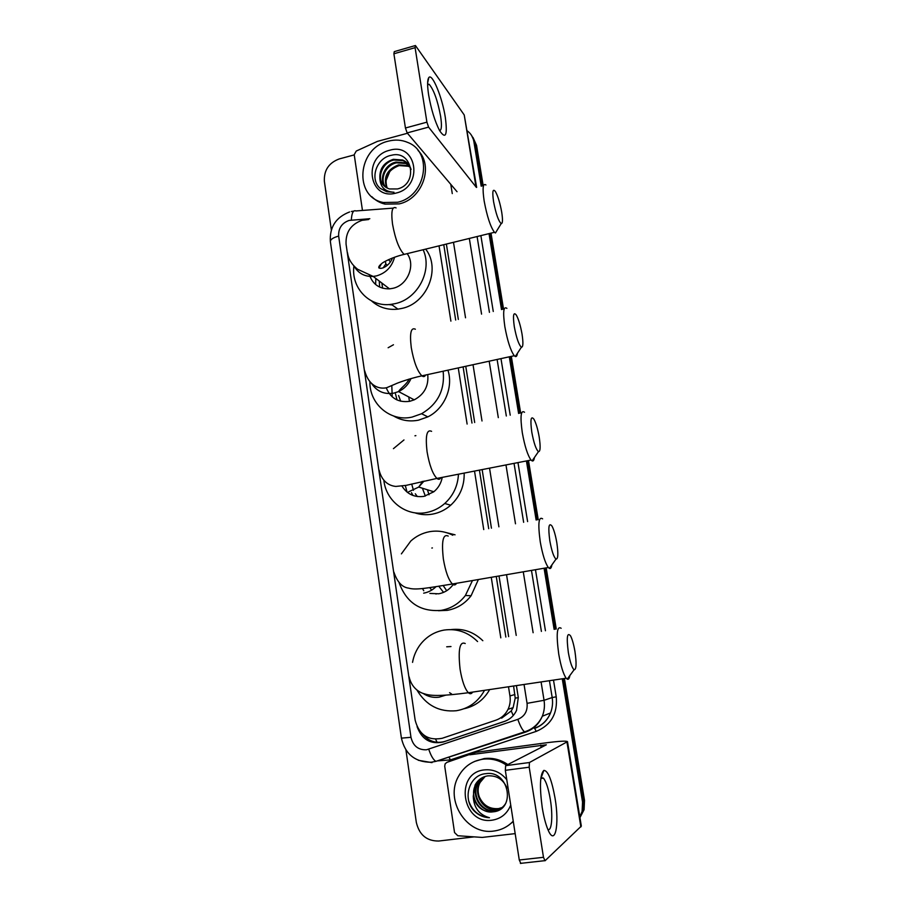 <?xml version="1.0" encoding="UTF-8"?>
<svg xmlns="http://www.w3.org/2000/svg" width="909" height="909" viewBox="0 0 909 909"><rect width="100%" height="100%" fill="white"/><g stroke="black" fill="none" stroke-linecap="round" stroke-linejoin="round"><path stroke-width="1.36" d="M368.588 219.535L362.066 220.308C350.84 224.353 345.5 232.306 346.068 244.18L415.163 720.223C419.106 734.904 428.128 740.926 442.228 738.278L495.984 720.155C501.404 718.235 505.427 714.61 508.063 709.293C510.017 705.077 510.653 700.634 509.949 695.942L508.506 686.772M392.222 304.992L388.575 304.56M501.609 718.178L511.233 710.929L513.119 707.634L515.21 698.123L513.596 686.011M505.847 637.05L496.257 576.454M488.701 528.686L479.429 470.123M471.987 423.049L463.09 366.861M455.682 320.036L443.762 244.691M500.802 637.857L491.258 577.317M483.736 529.583L474.521 471.078M467.112 424.048L458.261 367.918M450.898 321.127L439.036 245.85M562.262 678.796L582.544 802.056L583.533 801.227L583.101 810.567L579.885 817.327L583.101 810.567L583.533 801.227L563.341 678.637L583.533 801.227L584.51 800.409L584.078 809.703L579.942 817.634M467.396 130.964C470.919 133.6 473.078 137.157 473.884 141.645L475.214 143.497L482.213 185.959L475.214 143.497L471.635 135.543L476.543 145.338L483.19 185.697M490.019 233.374L502.529 309.355L490.019 233.374M510.313 356.589L519.641 413.254L510.313 356.589M527.459 460.749L537.196 519.834L527.459 460.749M545.127 568.045L555.206 629.21L545.127 568.045M472.964 137.418L476.543 145.338M491.008 233.136L503.541 309.128M511.324 356.362L520.664 413.05M528.493 460.545L538.23 519.653M546.184 567.864L556.263 629.039M564.409 678.478L584.51 800.409M331.342 229.897L324.365 181.255C323.865 170.278 328.819 162.836 339.227 158.939L354.249 154.905M474.1 836.871L438.729 841.03C426.764 841.132 419.288 834.916 416.322 822.384L405.948 750.039M582.544 802.056L582.112 811.43L579.806 816.839M473.884 141.645L481.213 186.209M489.019 233.624L501.518 309.583M509.29 356.805L518.607 413.47M526.425 460.954L536.14 520.028M544.071 568.227L554.138 629.38M417.083 726.689C421.878 739.551 430.616 744.653 443.308 741.983L504.461 721.428C509.915 719.485 513.937 715.826 516.528 710.463L518.289 697.476L516.403 685.602M508.642 636.607L499.018 575.976M491.439 528.186L482.145 469.589M474.68 422.492L465.76 366.282M458.341 319.434L446.376 244.055M505.597 721.007L444.91 741.414C436.195 743.812 428.787 741.414 422.696 734.199M397.597 202.264L383.314 202.502C353.328 196.98 357.453 147.951 388.257 141.179C395.131 139.384 401.653 139.816 407.823 142.474C433.502 152.201 426.037 196.424 397.597 202.264M418.004 150.417C434.025 165.949 422.458 198.957 399.244 203.889L385.018 204.116C379.894 202.877 375.519 200.423 371.895 196.742M397.517 188.947C418.719 184.107 412.368 149.542 391.449 155.269C376.156 157.871 369.395 179.459 380.246 188.356L386.825 191.776L394.006 192.253C384.837 191.765 380.121 186.993 379.871 177.914C380.996 183.55 384.212 187.231 389.529 188.958L397.517 188.947M389.643 150.269C416.879 141.793 423.992 186.902 396.188 193.038C368.884 201.048 362.282 156.496 389.643 150.269M408.164 164.006L403.301 160.711L393.972 160.018C382.075 162.268 376.224 178.482 383.984 185.822M411.084 169.46C409.686 164.983 406.88 161.825 402.664 160.007L393.324 159.314C384.007 162.45 379.53 168.654 379.871 177.914M409.289 165.518L405.846 163.506L396.574 162.813C385.677 164.972 379.394 179.05 385.473 187.038M409.027 165.131L405.209 162.813L395.926 162.12C384.791 164.302 378.587 178.903 385.086 186.754M410.22 167.199L408.357 166.267L399.142 165.574C387.938 169.96 383.939 177.437 387.154 188.038M410.004 166.767L407.732 165.586L398.506 164.893C387.052 169.449 383.121 177.096 386.711 187.811M385.768 181.221L390.018 171.04M428.65 95.047C427.219 85.582 427.275 79.753 428.821 77.583C432.218 72.697 442.331 97.581 445.319 117.443C447.626 135.327 445.717 139.713 439.592 130.612C434.854 121.352 431.218 109.5 428.65 95.047M439.615 130.657C441.649 130.192 441.967 125.351 440.592 116.136C437.604 100.399 433.809 89.798 429.218 84.355L427.616 84.037M362.464 210.445L354.215 154.678L356.237 151.053L377.394 141.395L407.448 133.259M476.646 187.379L464.226 114.954L415.436 45.53L415.095 47.666L393.892 53.779L394.279 51.631L415.049 45.632M476.396 187.436L428.582 127.124L407.152 132.919L457.034 191.708M407.152 132.919L405.437 127.999L426.912 122.158L415.095 47.666M426.912 122.158L428.582 127.124M405.437 127.999L393.892 53.779M513.233 821.179C507.847 826.781 501.348 830.076 493.746 831.053C466.76 835.382 444.467 800.193 458.477 776.4C463.92 766.662 472.01 760.935 482.759 759.208C491.212 758.186 499.132 760.185 506.518 765.208M474.657 761.412L484.167 758.572C492.587 757.549 500.484 759.538 507.836 764.537M492.928 811.839C516.482 810.271 509.154 769.98 486.099 773.65C469.226 774.548 461.999 798.647 474.168 810.998C478.532 815.293 483.633 817.532 489.474 817.725C479.179 814.862 473.771 807.726 473.259 796.295C475.964 806.851 482.44 812.044 492.701 811.873L492.712 811.873C479.759 813.941 468.908 796.659 475.646 784.774L482.827 777.377M510.733 805.056C507.199 813.737 500.984 818.782 492.076 820.191C461.874 824.94 454.125 772.605 484.395 769.9C493.314 769.048 500.779 772.332 506.79 779.74M483.963 776.865L477.907 783.592C471.214 795.398 482.009 812.555 494.871 810.487L501.029 808.385M483.679 776.99L477.35 783.876C470.646 795.716 481.452 812.907 494.337 810.839C499.121 810.226 502.916 807.76 505.699 803.454M506.995 787.989C503.222 779.399 496.825 775.354 487.792 775.866C482.179 776.775 477.952 779.842 475.077 785.069L473.259 796.295M485.133 776.456L480.145 782.422C473.498 794.159 484.224 811.192 497.007 809.135L502.041 807.646M484.838 776.547L479.588 782.706C472.93 794.466 483.679 811.532 496.473 809.476L501.791 807.84M502.188 807.522L498.598 808.59C489.269 809.328 482.668 805.033 478.804 795.716M513.29 821.509L509.085 824.895M468.919 801.499C472.6 811.339 479.452 816.748 489.474 817.725M493.564 201.616C495.916 213.751 498.462 221.08 501.189 223.603C502.711 223.614 502.882 219.762 501.688 212.047C500.03 202.946 497.939 196.105 495.416 191.549C492.769 188.208 492.144 191.572 493.564 201.616M497.246 230.045L495.439 232.988L494.451 232.295C490.496 226.909 487.065 216.49 484.167 201.059C482.304 188.174 482.895 182.823 485.951 185.004M369.44 274.938C372.781 284.369 379.473 289.005 389.518 288.857L392.756 288.346C407.414 285.426 415.811 265.542 407.323 253.872M382.609 288.198L381.86 283.04M375.622 284.528L375.837 278.461M378.985 268.041L381.439 263.803M423.128 249.736C432.82 270.257 417.788 299.072 395.063 303.651L391.302 304.322C369.713 307.594 350.874 287.948 353.919 266.019M425.673 249.123C441.16 268.678 427.025 303.583 401.63 308.469L397.926 309.14C387.711 310.208 378.905 307.469 371.531 300.913M383.166 267.882L385.814 263.974L387.325 265.201M391.881 304.742L391.177 304.345M379.621 287.074L379.269 281.074M385.814 263.974L385.393 261.224M388.541 259.644L390.325 261.86M514.301 326.695C516.46 338.057 518.823 344.897 521.391 347.227C523.152 347.272 523.368 342.875 522.027 334.035C520.516 325.615 518.619 319.309 516.346 315.116C513.437 311.48 512.756 315.332 514.301 326.695M517.414 353.306C517.085 355.805 516.38 356.873 515.312 356.51L514.278 355.726C510.631 350.726 507.483 341.045 504.847 326.683C502.779 312.026 503.461 305.913 506.892 308.356M386.257 387.825C390.631 398.324 398.46 402.823 409.754 401.312L414.231 399.835C424.321 394.392 428.821 385.973 427.73 374.565M400.71 401.233L398.574 395.517M409.436 401.369L408.755 396.949M392.233 396.869L391.802 385.643M443.16 371.202C445.012 389.927 437.82 404.107 421.583 413.731L412.129 417.072C390.597 422.128 369.406 404.153 369.906 381.882M388.132 347.738L393.461 344.761M447.944 370.168C453.568 387.461 444.387 408.789 427.844 416.867L418.526 420.163C409.584 421.89 401.301 420.526 393.688 416.049M397.063 399.983L395.506 393.927M531.81 432.264C533.822 443.013 536.037 449.478 538.446 451.648C540.4 451.693 540.65 446.785 539.185 436.934C537.776 429.014 536.037 423.117 533.958 419.242C530.856 415.39 530.14 419.731 531.81 432.264M534.424 457.522C534.026 460.227 533.253 461.363 532.095 460.897L531.049 460.045C527.663 455.386 524.754 446.274 522.3 432.729C520.05 416.47 520.8 409.641 524.538 412.254M402.017 486.167C407.209 494.269 414.561 497.666 424.06 496.348L433.832 491.769C438.331 488.019 441.138 483.213 442.24 477.373M417.333 496.541L415.311 493.792M413.47 490.303L411.686 484.031M425.321 496.064L422.412 488.213M421.981 482.474L422.037 481.52M407.073 492.121L405.312 485.542M458.454 474.214C457.829 485.883 453.261 495.632 444.74 503.495C439.377 508.188 433.286 511.199 426.491 512.517C406.312 516.744 385.961 501.132 383.859 480.338M393.427 448.66L403.971 439.945M464.169 473.1C464.488 485.849 459.999 496.564 450.705 505.211C445.421 509.835 439.433 512.79 432.741 514.085C426.548 515.21 420.515 514.778 414.652 512.767M414.947 435.809L415.868 435.638M429.003 494.769L427.446 489.781M412.981 495.473L411.447 492.667M549.82 540.832C551.695 551.002 553.751 557.103 556.001 559.126C558.149 559.115 558.41 553.626 556.808 542.662C555.513 535.231 553.911 529.72 552.024 526.118C548.752 522.13 548.013 527.038 549.82 540.832M551.888 564.887C551.433 567.761 550.604 568.932 549.388 568.398L548.343 567.5C545.23 563.148 542.537 554.581 540.253 541.809C537.821 523.8 538.605 516.153 542.616 518.846M429.877 593.418L438.729 593.793C444.069 592.816 448.546 590.168 452.148 585.873L453.148 584.567M436.047 594.077L435.479 593.657M431.673 590.123L429.764 587.634M443.547 592.373L438.774 586.225M423.764 590.759L422.503 588.566M472.464 580.544L465.397 595.497C459.068 603.633 451.012 608.587 441.217 610.371C420.492 612.03 406.448 602.815 399.119 582.726M401.392 553.876L410.8 541.014C416.197 536.151 422.39 533.06 429.389 531.72C437.547 530.288 445.342 531.458 452.796 535.231M478.384 579.533L471.089 595.736C464.874 603.735 456.943 608.598 447.296 610.348L438.456 610.723M432.411 547.934L431.843 548.036M446.455 532.651L455.057 534.822M446.694 590.725L443.16 585.51M568.352 652.537C570.091 662.161 572.011 667.922 574.09 669.785C576.408 669.672 576.681 663.525 574.931 651.367C573.715 644.379 572.261 639.209 570.557 635.88C567.136 631.823 566.409 637.379 568.352 652.537M569.852 675.557C569.341 678.546 568.466 679.739 567.216 679.137L566.182 678.216C563.341 674.16 560.853 666.104 558.728 654.048C556.092 634.152 556.899 625.562 561.148 628.267M484.531 690.329L484.224 690.897C477.839 702.043 468.533 708.656 456.329 710.736C439.206 712.247 426.082 705.35 416.947 690.045M412.538 662.366C413.765 655.639 416.413 649.628 420.481 644.322C426.685 636.516 434.582 631.766 444.183 630.062C456.92 628.324 468.055 632.153 477.577 641.549M450.978 646.549L446.705 646.799M451.034 629.596C463.136 628.199 473.737 631.903 482.827 640.709M489.667 689.567C483.793 699.885 475.248 706.282 464.056 708.736M451.534 693.942L449.569 692.692M542.241 807.624C539.423 786.569 539.969 774.161 543.866 770.389C548.025 770.605 551.752 779.865 555.047 798.193C559.683 824.906 555.047 847.358 547.832 829.349C545.57 823.838 543.707 816.6 542.241 807.624M547.866 829.428C551.808 831.678 553.013 815.543 550.331 799.522C548.491 788.717 546.195 781.592 543.446 778.138L540.935 777.536M515.176 833.621L482.202 837.428L457.806 835.735L454.534 832.542L444.717 766.185L445.149 763.821L446.921 762.356L475.646 752.368L545.105 742.96C558.887 741.153 566.352 740.721 567.489 741.642L529.424 762.526L529.197 767.207L505.324 770.332L505.643 765.662L546.343 744.801L469.692 754.8M452.216 760.14L475.077 752.504M567.489 741.642L581.328 826.099L545.014 860.789L543.48 857.301L529.197 767.207M520.868 863.47L519.278 860.005L505.324 770.332M437.115 742.323L435.65 739.29M518.323 697.658L515.21 698.123M513.233 715.542L511.233 710.929M514.937 694.51L509.949 695.942M369.815 218.705L349.147 220.421C341.795 223.08 338.307 228.307 338.659 236.09L410.982 737.313C413.038 745.88 418.185 750.039 426.446 749.8L517.823 719.349C524.663 716.44 527.743 711.111 527.061 703.339L524.05 684.466M349.601 211.956C335.91 217.24 329.49 227.114 330.365 241.544C330.376 239.431 333.148 237.613 338.659 236.09M525.572 732.097L435.854 761.367C433.32 759.81 430.946 755.777 428.741 749.266M480.872 235.613L493.269 311.469M500.973 358.612L510.222 415.186M517.971 462.601L527.606 521.584M535.469 569.716L545.445 630.755M553.501 680.091L556.24 696.817C557.751 713.599 551.081 725.121 536.242 731.381L450.444 759.89L437.218 760.913M432.002 762.628L418.322 760.288M541.082 681.932L544.048 700.305L552.183 697.544L549.434 680.693M527.061 703.339L544.048 700.305C544.911 705.827 544.332 711.133 542.309 716.224C538.98 724.019 533.447 729.302 525.697 732.052L524.561 731.836C522.38 730.109 520.13 725.95 517.823 719.349M534.378 728.325C541.9 725.655 547.275 720.53 550.502 712.974C552.456 708.031 553.013 702.884 552.183 697.544L556.24 696.817M469.328 238.442L481.565 314.139M489.178 361.18L498.314 417.64M505.972 464.942L515.494 523.8M523.266 571.806L533.117 632.721M541.4 631.403L531.47 570.398M523.641 522.311L514.039 463.374M506.324 415.992L497.109 359.453M489.44 312.344L477.089 236.545M516.221 635.402L506.54 574.693M498.893 526.822L489.531 468.146M482.009 420.981L473.021 364.702M465.533 317.786L453.489 242.317M536.242 731.381L534.628 728.382C542.105 725.621 547.4 720.485 550.502 712.974L542.309 716.224C538.639 724.075 532.719 729.279 524.561 731.836L435.854 761.367L431.127 762.242C415.061 762.208 405.153 754.175 401.414 738.142L410.982 737.313M479.929 235.851L480.884 235.658M450.444 759.89L448.853 757.038M351.317 220.069C351.749 212.933 353.271 209.888 355.896 210.945L393.165 208.127M505.427 721.076L504.461 721.428M444.91 741.414L443.308 741.983M476.009 186.868L464.226 114.954M452.273 193.594L450.784 184.345M396.085 207.922C392.143 206.025 390.95 211.433 392.529 224.125C395.313 239.272 399.176 249.361 404.107 254.395L407.482 253.566M354.124 266.235C358.351 273.382 364.691 276.779 373.167 276.427L376.519 275.893C385.882 273.143 391.893 266.928 394.563 257.224M415.368 329.228C410.925 327.081 409.561 333.217 411.277 347.658C413.8 361.759 417.333 371.156 421.878 375.837C423.469 377.053 424.73 376.781 425.639 375.019M371.679 383.621C376.985 391.506 384.405 394.676 393.938 393.108L398.562 391.574C404.3 388.847 408.448 384.496 411.027 378.508M431.593 431.343C426.753 429.025 425.253 435.877 427.094 451.887C429.412 465.181 432.684 474.021 436.899 478.418C438.57 479.759 439.899 479.498 440.899 477.634M408.607 491.837L418.731 487.065L424.026 481.066M448.217 536.071C443.001 533.651 441.388 541.309 443.365 559.024C445.501 571.556 448.512 579.885 452.387 583.998C454.08 585.441 455.466 585.203 456.557 583.283M423.662 593.157C428.389 592.316 432.514 590.146 436.025 586.669M465.226 643.515C459.693 641.084 457.977 649.651 460.079 669.206C462.056 681.034 464.829 688.874 468.374 692.726C470.055 694.226 471.464 694.021 472.612 692.101M422.924 693.306C427.889 696.669 433.286 697.964 439.115 697.18L445.535 695.203M580.874 826.951L566.977 742.13M519.278 860.005L543.48 857.301M541.15 747.505L540.775 745.13M475.646 752.368L470.26 754.663M505.643 765.662L529.424 762.526M452.648 759.958L446.921 762.356M513.119 707.634L508.063 709.293M584.078 809.703L582.112 811.43M330.365 241.544L401.414 738.142M351.363 211.502L353.703 211.115M383.314 202.502L385.018 204.116M402.664 160.007L403.301 160.711M405.209 162.813L405.846 163.506M407.732 165.586L408.357 166.267M427.628 82.912L428.821 77.583M429.218 84.355L427.616 84.798M475.077 785.069L475.646 784.774M477.35 783.876L477.918 783.592M501.189 223.603L495.439 232.988M392.472 257.997C389.336 266.439 380.382 270.053 378.78 267.587C378.599 266.598 379.644 265.212 381.894 263.44C382.155 262.724 392.188 257.133 404.107 254.395L494.451 232.295M389.518 288.857L373.167 276.427L357.498 269.212C351.613 264.36 348.295 258.917 347.556 252.872M391.302 304.322L397.926 309.14M521.391 347.227L515.312 356.51M364.679 370.792C369.315 387.484 380.598 389.177 386.723 387.7L395.313 384.041C397.392 382.939 409.459 378.553 421.878 375.837L514.278 355.726M421.583 413.731L427.844 416.867M414.231 399.835L398.562 391.574C400.04 388.552 406.823 384.427 409.061 379.076M538.446 451.648L532.095 460.897M379.098 470.123C382.257 482.918 390.586 485.963 395.881 486.429L406.153 485.361L436.899 478.418L531.049 460.045M444.74 503.495L450.705 505.211M433.832 491.769L418.731 487.065L422.685 481.372M556.001 559.126L549.388 568.398M393.892 572.102C397.21 582.033 402.153 587.373 408.72 588.146C415.868 590.293 427.423 588.021 452.387 583.998L548.343 567.5M465.397 595.497L471.089 595.736M574.09 669.785L567.216 679.137M409.095 676.819C411.891 689.192 421.049 693.078 424.696 693.897C431.616 696.294 444.206 695.919 468.374 692.726L566.182 678.216M541.309 777.297L543.866 770.389M543.446 778.138L540.81 778.479M520.38 863.38L544.559 860.698"/></g></svg>
